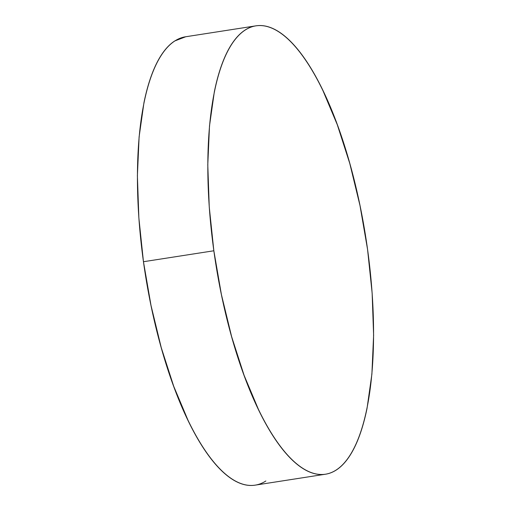 <?xml version="1.0" encoding="UTF-8"?>
<svg xmlns="http://www.w3.org/2000/svg" width="511" height="511" viewBox="0 0 511 511"><rect width="100%" height="100%" fill="white"/><g stroke="black" fill="none" stroke-linecap="round" stroke-linejoin="round"><path stroke-width="0.77" d="M213.847 250.773A226.865 76.139 -98.8 0 1 255.832 25.857A226.865 76.139 -98.8 0 1 367.543 249.279A226.865 76.139 -98.8 0 1 325.558 474.202A226.865 76.139 -98.8 0 1 213.847 250.773L143.457 261.721L213.847 250.773L209.248 206.968L207.779 164.81L209.497 125.936L214.333 91.827C216.453 81.37 219.047 72.025 222.106 63.798C225.159 55.565 228.634 48.609 232.511 42.924C236.389 37.239 240.604 32.934 245.152 30.008C249.7 27.083 254.504 25.601 259.55 25.55C264.589 25.499 269.789 26.891 275.135 29.715C280.482 32.544 285.879 36.754 291.327 42.349C296.77 47.945 302.154 54.818 307.488 62.968C312.821 71.112 317.995 80.38 323.009 90.773L337.286 124.697L349.773 163.437L359.987 205.505L367.543 249.279L372.142 293.09L373.611 335.242L371.893 374.122L367.058 408.232C364.937 418.688 362.344 428.026 359.284 436.26C356.231 444.487 352.756 451.443 348.879 457.128C345.002 462.819 340.786 467.124 336.238 470.043C331.69 472.969 326.887 474.457 321.847 474.502C316.801 474.553 311.601 473.16 306.255 470.337C300.909 467.508 295.511 463.298 290.063 457.703C284.621 452.107 279.236 445.234 273.902 437.084C268.569 428.94 263.395 419.672 258.381 409.285L244.105 375.361L231.617 336.621L221.404 294.553L213.847 250.773M255.832 25.857L185.442 36.798A226.865 76.139 81.2 0 0 143.457 261.721A226.865 76.139 81.2 0 0 255.168 485.143L325.558 474.202M185.704 36.76L174.762 40.957C170.214 43.876 165.998 48.181 162.121 53.872C158.244 59.557 154.769 66.513 151.716 74.74C148.656 82.974 146.063 92.312 143.942 102.768L139.107 136.878L137.389 175.758L138.858 217.91L143.457 261.721L151.013 305.495L161.227 347.563L173.714 386.303L187.991 420.227C193.005 430.62 198.179 439.888 203.512 448.032C208.846 456.182 214.23 463.055 219.673 468.651C225.121 474.246 230.518 478.456 235.865 481.285C241.211 484.109 246.411 485.501 251.45 485.45C256.496 485.399 261.3 483.917 265.848 480.992"/></g></svg>
